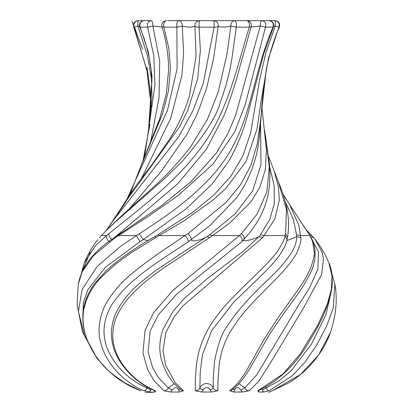 <?xml version="1.0" encoding="UTF-8"?>
<svg xmlns="http://www.w3.org/2000/svg" width="413" height="413" viewBox="0 0 413 413"><rect width="100%" height="100%" fill="white"/><g stroke="black" fill="none" stroke-linecap="round" stroke-linejoin="round"><path stroke-width="0.62" d="M145.35 392.35L152.696 392.35M152.056 392.097L151.984 392.35L152.733 392.35L152.056 392.097L154.508 392.035L154.426 390.574M151.984 392.35L143.956 390.755C137.488 388.205 130.415 383.713 122.733 377.286C114.928 370.6 105.067 358.685 100.948 343.637C97.654 332.573 98.614 320.736 103.833 308.124C106.156 302.362 110.694 295.532 117.462 287.639C123.848 279.518 138.118 267.743 160.265 252.312L185.009 235.586C186.604 236.928 187.796 238.936 188.591 241.605L210.367 225.193L236.856 197.533C250.423 178.261 258.042 156.677 259.7 132.81L261.161 116.435C261.971 101.799 263.602 86.766 266.06 71.335L260.458 121.257L257.165 144.235L250.877 165.412L240.531 184.761L226.081 202.432L187.863 233.686L185.009 235.586L159.067 235.586L183.924 220.857L213.072 200.016L226.04 188.235L246.127 161.38L257.005 129.078L261.031 101.247L268.455 58.491L278.971 27.15C279.875 23.479 278.465 21.311 274.743 20.65L274.691 20.65M152.733 392.35L152.397 392.35M149.067 392.35L148.69 392.35M167.415 20.65L274.743 20.65C275.115 21.068 275.295 22.86 275.285 26.014L278.966 27.15M273.674 26.318L275.285 26.014L265.817 52.921L259.524 80.478L250.691 132.697L243.004 155.706L230.691 176.449L213.707 195.179L191.173 213.511M148.974 20.65L139.357 20.65M330.612 332.093L318.48 355.201L300.53 374.477L272.136 390.848L288.486 382.996C299.647 376.248 309.11 367.715 316.885 357.39C322.945 349.284 327.524 340.849 330.612 332.093C336.167 314.789 337.591 298.867 334.886 284.335L331.815 273.483M272.343 390.755L269.513 392.035M143.992 20.65L151.075 20.65L143.992 20.65C140.286 21.29 138.861 23.443 139.723 27.108L140.11 27.15C139.279 23.479 140.575 21.311 143.992 20.65L138.391 20.65C134.664 21.316 133.254 23.484 134.163 27.15L137.839 26.05L139.475 26.36M148.985 20.65L144.07 20.65M138.391 20.65C138.009 21.078 137.828 22.875 137.839 26.05L147.446 55.564L152.02 82.032M134.163 27.15L147.043 71.206L151.297 106.187M151.05 20.65L151.075 20.65C148.045 21.311 146.899 23.479 147.632 27.15L153.801 55.667L154.937 84.753L147.131 139.723L148.577 130.054L152.051 76.328L148.324 51.924L140.11 27.15L147.632 27.15L152.867 26.05L162.041 27.031M151.075 20.65C152.304 21.078 152.903 22.875 152.867 26.05L159.702 60.964L159.046 97.52L150.626 142.237M147.131 139.723L144.462 156.801M161.927 26.654L163.868 27.15C163.336 23.479 164.167 21.311 166.362 20.65C162.887 21.177 161.411 23.174 161.927 26.654C166.341 40.737 168.55 55.285 168.561 70.303L166.367 93.555L159.697 118.872L138.949 171.008L162.495 113.936L168.499 90.731L170.455 68.3L168.871 48.538L163.868 27.15L176.888 27.15L182.283 26.05C185.773 27.418 194.905 27.366 194.951 26.014C195.473 26.84 196.841 27.217 199.066 27.15C198.968 23.484 199.118 21.316 199.505 20.65C196.397 21.068 194.879 22.86 194.951 26.014L196.03 56.442L189.361 96.286C184.626 111.562 178.024 125.867 169.547 139.196L152.154 164.322L142.449 177.198C134.772 187.182 128.319 196.531 123.089 205.24L179.247 127.276L187.786 110.421L197.651 78.837L200.367 50.391L199.066 27.15L214.099 27.15C216.309 27.232 217.677 26.866 218.203 26.05C218.25 27.418 227.393 27.366 230.867 26.014L236.272 27.15C236.639 23.479 236.06 21.311 234.538 20.65C232.034 21.068 230.81 22.86 230.867 26.014L226.944 54.32L218.245 92.016L207.316 119.594L190.357 147.234C178.834 162.149 166.294 175.644 152.733 187.719L129.827 208.426C119.027 218.043 109.574 227.052 101.469 235.441L99.626 237.439M141.52 178.431L170.703 118.299L181.921 75.233L183.599 53.194L182.283 26.05C182.355 22.875 181.137 21.078 178.623 20.65C177.094 21.311 176.516 23.479 176.888 27.15L177.11 68.754L167.466 110.302L134.793 181.797L130.054 194.301M189.113 97.117L189.361 96.286M129.192 208.993L161.772 170.615L187.223 133.874L197.228 113.957L206.495 88.671L213.614 58.403L218.203 26.05C218.296 22.875 216.779 21.078 213.655 20.65C214.042 21.311 214.192 23.479 214.099 27.15L203.341 83.121L192.902 110.761L178.684 136.832L111.918 222.266M99.481 237.604L101.34 235.586C101.629 235.198 109.621 227.124 115.898 221.44L163.961 179.252L181.71 161.917C203.568 136.811 216.495 116.781 220.501 101.83C225.896 86.952 229.69 72.585 231.889 58.739L236.272 27.15L249.287 27.15L251.218 26.68L240.939 62.926C236.324 80.953 230.655 98.557 223.929 115.743L206.304 149.284L177.724 183.77L114.071 237.888M245.214 20.676L246.793 20.65C248.987 21.311 249.819 23.479 249.287 27.15C236.948 67.107 227.764 111.846 201.544 146.997C175.747 182.644 137.725 210.186 108.836 233.691L106.451 235.586C106.069 237.547 107.034 239.555 109.342 241.6M251.104 27.041L260.273 26.014L265.518 27.15C266.256 23.479 265.105 21.311 262.074 20.65C260.846 21.068 260.242 22.86 260.273 26.014L235.637 115.232L228.069 133.239L216.355 153.022L191.374 181.312L162.061 205.292L115.795 236.716L115.346 237.599L148.706 216.138L178.158 195.494L212.984 164.111L234.816 131.721L245.301 104.241L265.518 27.15L273.416 27.113M190.197 182.407L191.374 181.312M101.469 235.441L106.446 235.58L95.315 245.957L84.257 262.895L81.304 273.499M264.155 20.65L269.152 20.65C272.57 21.311 273.86 23.479 273.034 27.15C255.41 67.112 251.863 111.861 232.534 147.002C213.609 182.644 176.299 210.181 139.341 233.686L120.828 246.102L97.107 266.509L82.053 289.725L78.418 311.294L82.497 332.052L77.117 304.82L78.258 284.247L82.172 271.728L93.323 255.823L115.346 237.599M266.359 69.699L266.065 71.31C268.775 56.07 273.205 41.352 279.353 27.15C280.251 23.469 278.837 21.3 275.104 20.65L274.733 20.65M147.415 387.105L146.971 387.921L150.776 390.011L149.589 392.035M188.591 241.605L164.044 257.836C158.654 261.29 151.163 266.617 141.576 273.829L130.88 282.75L122.083 291.439C114.329 300.602 109.889 306.993 108.769 310.612C106.766 314.634 105.336 319.332 104.474 324.706C103.591 330.942 103.983 337.137 105.64 343.28C106.621 348.149 109.677 354.457 114.814 362.206C118.768 367.518 122.635 371.752 126.404 374.916C132.511 380.265 139.367 384.601 146.971 387.921C146.161 389.722 145.154 390.667 143.956 390.755M184.657 251.15L207.006 236.664C202.432 239.081 200.599 239.808 196.221 240.588C192.995 241.192 191.415 240.862 191.482 239.607C191.105 237.583 189.903 235.611 187.863 233.686M154.508 392.035C155.484 391.947 155.732 391.519 155.242 390.755C145.995 386.454 138.814 381.849 133.704 376.935C125.315 369.186 119.445 360.962 116.094 352.274C112.429 343.384 111.809 333.823 114.246 323.591C115.614 317.396 119.326 310.168 125.382 301.903C129.506 296.549 134.757 291.057 141.132 285.419C143.905 282.642 151.143 277.015 162.851 268.543L209.597 237.599L207.006 236.664L209.778 234.76L235.353 213.666L252.699 190.754L261.001 164.56L260.536 124.143M139.341 233.686L143.187 239.607L185.798 209.123L211.936 184.229L228.787 161.184C237.707 145.521 244.388 128.613 248.827 110.467L263.618 54.165L273.416 27.119C274.284 23.453 272.864 21.295 269.152 20.65M118.779 234.754L118.386 235.586L136.311 235.586L140.053 241.605L143.187 239.607L148.252 240.562M140.936 390.827L140.787 390.755C134.488 388.261 129.816 386.078 126.76 384.209L111.536 373.507C104.246 367.524 95.279 356.589 91.294 348.649C85.765 337.798 83.813 331.324 83.075 320.369C82.755 317.179 83.602 309.714 84.015 308.413L86.214 300.7C89.306 293.416 92.269 288.098 95.104 284.748C96.787 281.408 103.699 274.516 115.841 264.067C127.018 255.678 133.404 251.104 135.01 250.35L159.067 235.586L158.298 234.754M140.053 241.605L105.289 267.356L87.84 289.797L83.338 302.708L82.868 320.447M82.492 332.031L97.014 358.407L108.831 371.23L122.754 381.839L140.781 390.765C124.07 384.467 110.173 374.39 99.079 360.528C86.353 343.626 81.098 326.859 83.307 310.225C84.908 300.23 88.831 291.18 95.073 283.07L106.224 270.67C119.837 258.492 136.094 247.124 154.999 236.566L192.964 212.205M155.242 390.755L154.658 390.677L155.169 391.075L155.076 390.765M209.597 237.599L212.473 235.586L209.778 234.76M265.982 139.661L269.297 167.348L266.798 191.978L257.222 213.919L241.399 233.686L239.478 235.586L212.473 235.58L230.134 222.705L251.037 201.714L259.87 187.29L265.358 169.49L266.395 149.955L261.883 106.9M262.611 20.65L261.945 20.65M241.399 233.686C243.897 235.611 244.708 237.583 243.82 239.607L249.096 233.428M174.198 383.625L168.303 387.921C167.425 389.722 165.959 390.667 163.909 390.755L153.708 380.182L147.653 369.635L142.95 352.872L145.025 330.436L153.559 312.76L172.975 290.339L239.478 235.586C241.982 237.547 242.803 239.555 241.946 241.6L243.82 239.607C242.514 240.676 243.603 241.001 247.093 240.588C252.498 239.38 256.416 238.074 258.848 236.67L260.402 234.754L269.684 219.664L274.33 203.661L274.139 185.365L269.653 166.79M241.946 241.605L176.955 293.948L158.313 314.845L150.177 331.061L148.097 351.793L152.573 367.57L158.422 377.673L168.303 387.921L172.236 390.011L170.832 392.035L179.35 392.035L178.597 389.996L179.954 389.139M179.35 392.035L183.444 390.755L181.214 390.12L174.079 383.491C168.927 377.797 164.942 370.657 162.128 362.067C158.804 351.783 159.057 340.937 162.892 329.528L173.512 310.653L184.565 298.191L207.295 278.651L244.475 250.314L258.848 236.67L262.73 237.604L274.805 218.993L279.312 200.052L278.47 187.017L274.155 170.956L268.662 156.801M163.909 390.755L170.832 392.035M183.444 390.755L175.319 382.81L165.783 365.562L162.97 350.663L165.918 332.398L174.116 316.885L183.052 305.77L262.73 237.604M234.501 20.65L199.469 20.65M278.347 181.828L286.457 209.437L285.59 233.686L285.125 235.586L287.056 239.654L287.479 237.475C288.775 230.041 288.883 222.204 287.809 213.975L286.653 207.341C284.913 199.278 282.146 190.77 278.347 181.828L274.155 170.956M286.823 240.65L296.684 236.67L296.596 234.754L293.194 218.983L285.378 202.009M211.482 392.035L217.847 390.755C215.524 390.688 213.991 389.738 213.242 387.91C210.454 381.989 202.747 382.195 199.887 387.915C200.099 388.587 201.1 389.289 202.891 390.011L201.647 392.035L211.482 392.035L210.232 389.996C212.024 389.278 213.025 388.581 213.242 387.91L213.34 377.007L214.538 361.261C217.692 345.16 221.673 333.823 226.474 327.246C236.133 312.104 251.032 295.269 271.165 276.736C271.222 276.22 281.687 267.609 291.211 253.138C294.841 247.289 296.663 241.796 296.684 236.67L300.819 237.604L298.795 225.193L289.57 204.456M259.447 277.293L233.495 302.466L211.637 330.725L202.468 354.617L200.228 372.005L199.887 387.915C199.174 389.722 197.641 390.667 195.287 390.755L201.647 392.035M260.402 234.754L264.289 235.586L285.125 235.586C284.443 238.069 284.877 237.48 283.039 241.858C279.41 248.502 277.2 252.1 276.4 252.663C274.103 255.998 268.951 261.713 260.944 269.808L241.46 288.702C231.259 298.842 224.662 305.883 221.662 309.833C216.97 315.553 213.175 320.782 210.289 325.521C205.86 332.759 202.489 340.054 200.191 347.4C198.266 353.141 196.593 362.299 196.227 366.682L195.411 378.819L195.287 390.755M217.847 390.755L218.012 379.738L219.246 364.121C219.184 363.357 221.43 351.891 222.586 349.161C224.909 342.181 227.604 336.146 230.676 331.056L238.729 319.063L245.451 310.746L254.382 300.87L275.316 279.642C284.609 270.288 291.356 262.074 295.563 254.997C296.782 254.093 301.98 241.104 300.819 237.604M299.595 219.974L308.614 233.686M233.169 389.149L234.532 390.011L233.784 392.035L242.297 392.035L240.887 389.996L244.821 387.91L238.998 383.631M242.297 392.035L249.22 390.755C247.201 390.688 245.735 389.738 244.821 387.91L256.659 375.025L299.823 303.054L309.616 287.732L317.922 269.111L318.454 251.811L310.886 237.284M296.596 234.754L300.643 235.586L309.724 235.586C311.02 238.002 310.974 237.429 312.574 241.641L314.247 251.801C314.727 254.32 313.534 259.689 310.664 267.903C308.248 273.628 304.928 279.642 300.7 285.935L276.808 319.621L265.569 337.003C258.812 348.061 245.89 372.707 243.345 375.531C239.385 381.664 234.832 386.738 229.685 390.755L231.915 390.12L238.585 384.08C242.947 379.268 247.077 373.445 250.98 366.599L269.488 334.354L285.569 310.917C292.404 301.8 298.398 293.349 303.54 285.574L310.127 273.783C314.216 265.492 315.79 257.268 314.851 249.111C314.272 244.718 312.76 240.438 310.302 236.272M229.685 390.755L233.784 392.035M249.22 390.755L258.703 381.349L270.918 362.072L303.503 308.036L321.577 274.588L323.508 259.245L322.223 252.503L315.362 239.674L313.57 237.516L315.362 239.674C320.922 246.778 325.423 254.511 328.856 262.869L328.851 262.864C331.778 268.677 332.795 276.994 331.907 287.809C328.846 304.531 321.732 321.629 310.561 339.104C297.329 363.042 279.968 380.228 258.471 390.672L257.96 391.07L258.053 390.76M331.577 290.06L325.971 314.639L311.531 343.936L291.227 370.673L279.265 380.631L266.148 387.91C266.989 389.743 267.996 390.693 269.168 390.755L292.337 375.727L304.412 362.867L316.492 345.392L326.781 325.8L333.265 307.959L334.886 284.335M269.168 390.755L263.54 392.035L261.847 389.123M258.703 390.574L258.621 392.035L263.54 392.035M258.621 392.035L257.893 390.755L283.024 373.941L300.055 354.086L317.437 325.785L327.287 304.283L331.386 289.265L332.057 276.235L328.856 262.869M257.893 390.755L258.471 390.672M265.714 387.115L266.148 387.91L262.343 389.996M95.795 356.052L84.376 335.057L78.429 311.583M81.423 273.225L90.158 252.328M106.817 229.984L125.619 202.225L139.821 170.652M143.105 160.311L149.919 124.359M150.642 113.56L150.193 90.189L147.038 67.334M142.599 49.364L134.519 27.155M133.781 25.467L131.897 21.357M108.836 233.691C108.567 235.611 109.584 237.583 111.877 239.607M151.282 389.123L150.776 390.011M155.045 236.664L155.649 237.604M178.597 389.996C177.079 386.847 174.957 386.852 172.236 390.011M285.59 233.686L287.479 237.449M210.232 389.996C207.889 386.847 205.442 386.852 202.891 390.011M240.887 389.996C238.347 386.847 236.226 386.852 234.532 390.011M313.643 237.604L310.37 236.67M311.784 235.586L309.332 234.651M146.754 69.611L133.771 27.15C132.878 23.469 134.297 21.306 138.025 20.65M147.049 71.237L151.241 106.879M139.723 27.108C145.67 41.114 149.491 55.569 151.179 70.478L151.943 96.436L148.577 130.054M189.211 96.797L189.464 95.955M234.538 20.65L199.505 20.65M123.12 205.194L106.554 230.242M246.793 20.65C250.273 21.182 251.749 23.19 251.218 26.68M190.821 181.828L191.1 181.565M78.263 284.196C81.733 266.261 94.241 250.438 115.795 236.716M185.767 250.448L186.8 249.788M264.139 20.65L262.074 20.65M192.443 212.592L192.954 212.215M228.781 161.194L229.272 160.358M186.666 249.875L154.539 271.356L139.728 283.204C129.816 291.604 122.124 301.077 116.652 311.624C113.43 318.139 111.686 325.041 111.417 332.336C111.288 342 113.807 351.189 118.98 359.904C127.818 374.008 139.713 384.266 154.658 390.677M265.982 139.656L269.529 165.086L269.968 174.859L269.513 185.447L268.135 194.544C265.012 208.88 258.6 221.92 248.905 233.67M258.28 278.414C265.172 271.744 273.809 263.566 280.664 253.572C284.278 247.955 286.41 243.309 287.061 239.638M283.07 194.296L289.941 205.08M290.009 205.199L309.1 234.274M311.645 235.431L313.57 237.516M306.57 230.248L311.65 235.436M268.749 392.35L269.534 392.092M84.252 262.905C87.68 254.553 92.176 246.819 97.742 239.705M138.954 170.997L134.793 181.797M264.547 130.08L265.987 139.666"/></g></svg>
